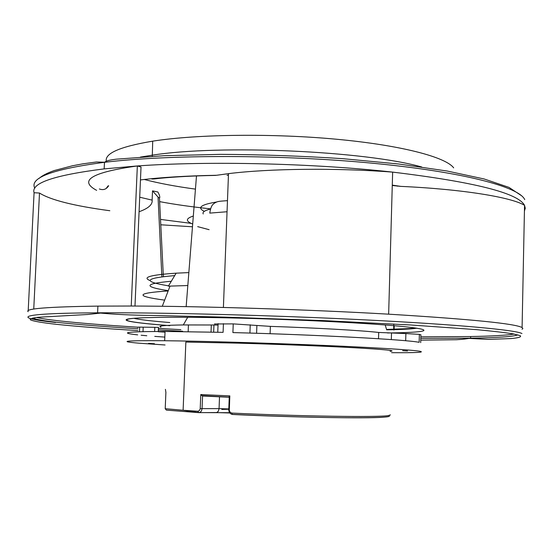 <?xml version="1.0" encoding="UTF-8"?>
<svg xmlns="http://www.w3.org/2000/svg" width="553" height="553" viewBox="0 0 553 553"><rect width="100%" height="100%" fill="white"/><g stroke="black" fill="none" stroke-linecap="round" stroke-linejoin="round"><path stroke-width="0.83" d="M165.071 344.982L138.997 343.192C116.946 341.27 125.503 340.454 164.663 340.731C201.098 341.111 263.795 342.908 318.224 345.176C372.715 347.443 411.639 349.849 419.768 351.231C425.409 352.365 416.001 352.849 391.552 352.683M390.086 351.328C397.089 350.713 385.4 349.531 355.026 347.789C324.86 346.123 278.187 344.263 237.873 343.137L185.856 342.058L183.112 410.264L197.884 411.252L199.315 410.699L200.2 408.895L200.78 394.552L229.82 395.893L229.301 410.437L230.221 412.372L231.866 413.07C299.042 416.285 378.383 417.425 388.178 415.614L390.418 414.916M407.561 350.996L402.66 350.65L407.561 350.996M237.645 342.68L226.765 342.376L237.645 342.68M148.557 343.358L154.446 343.731L148.557 343.358M141.139 335.229L146.801 335.747M154.757 336.383L164.815 337.095M420.895 334.869L419.361 334.365L405.881 333.563L378.708 332.45C360.528 330.431 316.233 327.894 270.369 326.374L233.235 323.892L214.426 323.968M158.276 331.454L158.448 327.383L139.667 327.113C137.04 327.141 136.48 327.258 138.001 327.459M213.672 332.125L213.942 324.998L183.299 324.943C164.455 325.212 157.017 325.952 160.985 327.155M213.942 325.019L218.034 325.081M419.361 334.365L419.146 342.328C407.533 339.701 315.86 334.71 232.91 332.588L233.235 323.892M223.419 323.664L223.094 332.346L165.05 331.461C126.907 331.537 117.782 332.678 137.676 334.876M514.172 334.053C506.458 335.312 491.949 336.141 470.651 336.542L420.84 336.825M180.872 329.643L158.407 328.42M137.593 327.176C105.236 325.164 79.072 323.056 59.095 320.858C48.699 319.682 41.164 318.549 36.491 317.443M522.053 329.305L522.868 328.475L522.087 327.576C515.479 323.664 470.997 319.192 388.648 314.173C308.837 309.535 202.813 306.21 131.234 306.023L97.902 306.12C47.793 306.825 24.539 308.685 28.148 311.705M156.727 324.618L157.909 324.673M417.156 328.254L386.533 329.443M228.444 175.142L227.836 175.149L228.444 175.066M395.374 185.628L397.593 186.167M392.264 185.504L400.801 186.382L392.277 185.124M109.84 210.734C74.005 205.91 50.558 200.013 39.491 193.038L34.079 192.727C30.837 183.126 54.201 175.183 104.171 168.893L137.344 165.948C208.55 160.861 313.634 163.301 392.644 172.114C474.163 181.965 518.133 193.038 524.541 205.336L522.087 327.576M524.431 211.011L525.274 208.225L524.541 205.336C511.58 197.248 462.045 189.147 400.801 186.382M223.405 307.454L228.5 173.642C269.352 168.554 335.733 167.759 392.644 172.114L388.648 314.173M228.5 173.642L216.562 175.28C186.555 175.819 161.193 177.368 140.462 179.919M209.338 175.543L216.562 175.28M186.154 306.645L196.488 175.944M99.353 188.967C103.314 190.419 106.411 189.34 108.658 185.725M134.987 306.044L141.022 167.006L137.344 165.948L131.234 306.023M139.715 197.214L152.13 200.124C152.725 204.548 148.377 208.419 139.079 211.737M108.112 185.877L106.307 188.255M137.344 165.948C91.819 172.349 78.243 180.485 96.623 190.35M152.13 200.124L152.524 190.861L157.875 192.002L159.305 194.87C160.246 198.064 159.824 198.79 158.04 197.041L152.524 190.861M158.04 197.041L161.87 276.77M33.747 309.079L39.491 193.038M195.403 189.112C175.66 186.458 158.621 183.243 144.271 179.469M192.361 226.785L160.799 224.788M34.079 192.727L28.196 310.682M393.784 324.01L393.681 329.947M453.681 167.884C445.891 157.183 401.768 145.356 337.185 139.301C272.705 133.232 196.916 134.227 152.711 141.153C118.992 146.822 103.598 153.796 106.535 162.077M188.76 272.594L176.151 273.175L168.375 286.15L187.764 285.548M176.151 273.175C150.395 274.889 141.727 277.364 150.146 280.599M168.561 285.839C142.183 281.567 144.229 278.159 174.693 275.608M171.299 281.263C143.96 283.641 142.944 286.772 168.264 290.671M168.16 290.947C135.858 293.09 134.69 296.152 164.649 300.134M221.836 409.448L228.797 409.234M165.416 389.347L165.893 392.36L165.216 408.736L166.391 410.112L198.631 412.635M197.884 411.252L198.714 412.642L200.193 412.262L201.423 410.962L202.066 408.632L219.064 408.632L219.513 396.695M208.274 396.079L202.564 396.003L200.78 394.552M228.928 397.234L229.82 395.893M229.785 396.84L229.011 396.833M228.804 408.93L219.064 408.632L218.345 411.245L216.728 412.545L199.032 412.642M420.688 342.653L420.895 334.745M405.688 340.745L405.881 333.563M270.369 326.374L270.106 333.715M256.599 333.272L256.875 325.579M250.233 324.798L249.935 333.072M154.64 331.475L154.812 327.355M211.039 332.07L211.315 324.991M143.199 327.148L143.006 331.627M378.522 338.726L378.708 332.45M391.503 333.134L391.324 339.59M227.048 211.744L209.767 213.105C211.122 204.361 213.444 204.237 214.495 203.103L216.935 201.873C219.589 201.278 217.619 201.375 227.47 200.642M193.218 216.071C185.704 218.518 185.497 221.152 192.582 223.972M216.506 202.025C200.926 204.575 196.854 207.686 204.285 211.364M209.117 229.689L197.691 226.64M203.228 213.963C202.218 212.158 204.617 210.527 210.41 209.062M387.508 332.961C425.236 332.588 437.693 330.238 405.363 326.775C373.531 323.325 295.005 319.281 227.753 317.857L226.018 317.816C173.303 316.717 136.183 317.325 128.019 319.019C119.939 320.733 138.063 323.298 169.833 325.669M32.703 318.044C35.724 319.461 44.496 320.961 59.019 322.544L59.496 322.593C79.535 324.729 105.685 326.782 137.946 328.752M158.345 329.947L182.67 331.247M420.798 338.381L470.61 338.18C497.624 337.738 513.364 336.632 517.836 334.862M55.521 322.461C12.277 317.885 15.277 313.233 97.598 312.811C113.731 314.381 131.863 315.258 151.985 315.424L225.576 317.146L322.364 320.546L410.768 324.984L476.707 329.664C492.834 331.164 504.972 332.567 513.136 333.867L520.09 335.623C521.908 336.846 518.914 337.828 511.103 338.567L488.389 339.397L469.11 338.415M97.902 306.12L97.598 312.811C162.782 312.424 275.477 315.341 367.213 319.987C459.149 324.639 515.603 330.044 521.873 333.487L521.97 333.535M159.644 201.631C174.762 204.479 191.704 206.877 210.479 208.834M524.742 199.633L524.659 199.467C519.011 186.983 463.504 171.907 372.466 163.211C281.622 154.487 169.564 154.446 104.469 162.312C52.411 169.218 29.198 177.852 34.818 188.234M160.529 219.41L191.179 223.377M140.414 157.093L152.11 155.199C219.804 144.409 365.098 150.928 421.69 166.985M385.213 324.964L386.644 329.816C401.526 329.574 411.577 329.035 416.782 328.199M133.743 318.314C139.688 319.682 151.702 321.093 169.785 322.537M216.479 412.579L229.854 412.973M231.866 413.07L232.301 414.46C293.208 417.397 366.425 418.628 383.236 417.225M165.223 408.702L183.112 410.264L199.287 412.607L229.633 412.704M200.227 408.577L202.066 408.632L202.564 396.003M202.702 396.017L228.97 397.241M229.274 396.487L228.762 410.07L229.288 410.098M187.716 317.277L183.299 324.943M164.663 340.731L165.05 331.461M188.435 324.901L188.158 331.669M218.089 323.609L217.758 332.215M139.667 327.113L139.474 331.724M420.757 340.143L456.46 339.722C464.237 339.272 465.688 338.899 470.61 338.18L470.651 336.542M100.342 313.116L87.678 314.491L37.97 317.27C32.371 318.016 29.821 318.853 30.311 319.779C33.242 321.231 42.249 322.779 57.339 324.424C77.821 326.553 104.662 328.6 137.863 330.576M158.269 331.745L165.022 332.111M227.006 175.253L228.437 175.239M392.277 185.179L400.206 186.354M151.674 178.681C150.934 179.207 153.589 179.082 159.644 178.315C175.612 176.773 194.303 175.806 215.711 175.405M163.363 276.59L159.458 197.974M394.13 329.92L394.206 325.703M104.171 168.893L104.469 162.312C105.976 161.414 106.307 160.418 116.102 159.195L163.847 155.725L220.626 154.349C261.375 154.57 302.062 156.008 342.673 158.663L399.045 164.041L447.066 171.008L484.138 178.978L508.967 187.37L521.465 195.665M39.104 178.412C42.056 175.688 47.129 173.061 54.318 170.531L72.422 165.782L82.736 163.854L96.471 161.981L105.001 162.25M152.282 156.333L152.711 141.153M170.027 286.081L162.292 306.279M169.854 325.634C133.549 322.904 114.996 319.987 134.946 318.217M201.873 395.658L228.873 397.151M228.762 410.07C229.032 412.448 230.152 413.879 232.122 414.363C268.571 416.16 311.159 417.411 341.837 417.715C373.068 417.95 388.939 417.418 389.45 416.126"/></g></svg>
